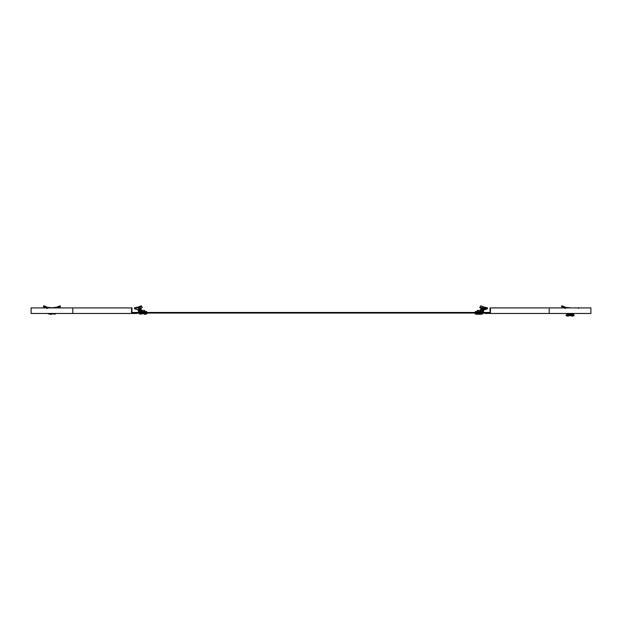 <?xml version="1.0" encoding="UTF-8"?>
<svg xmlns="http://www.w3.org/2000/svg" width="622" height="622" viewBox="0 0 622 622"><rect width="100%" height="100%" fill="white"/><g stroke="black" fill="none" stroke-linecap="round" stroke-linejoin="round"><path stroke-width="0.93" d="M490.058 313.068L490.058 307.906L490.455 307.906L490.455 313.465L484.896 313.465L484.896 313.068L490.058 313.068L131.942 313.068L131.942 307.906L31.1 307.906L31.1 313.465L137.104 313.465L137.104 313.068L131.942 313.068M490.455 307.906L590.9 307.906L590.9 313.465L490.455 313.465M131.942 307.906L131.545 307.906L131.545 313.465M58.903 307.906L59.401 306.802L58.616 307.097M56.796 307.688L57.138 306.918L60.194 305.775L59.401 306.802L59.766 307.493L60.505 306.467L60.194 305.775M50.615 307.906L59.176 306.965L59.168 307.797L59.766 307.493M59.168 307.797L58.39 307.906M51.945 314.258L50.048 314.258L51.945 314.258M140.036 308.901L141.186 308.31L139.53 309.01L138.162 307.797L139.227 307.493L141.186 308.31L142.282 307.54L141.925 306.957M141.186 308.31L142.282 307.54L141.217 305.775L138.683 306.965L134.609 307.766L134.57 308.714L138.496 310.176L138.496 309.266L137.967 310.013L138.496 310.176M139.53 309.01L138.348 309.173L138.652 308.481L138.496 309.624L139.289 309.624L139.289 308.496M141.583 309.904L139.297 309.523L139.033 310.261L141.404 310.642L141.583 309.904L140.463 308.745M146.636 312.314L146.636 311.521L140.284 311.521L140.284 312.314L146.636 312.314M139.919 312.314L139.919 311.521L139.686 312.314L140.284 312.314M139.686 312.314L138.496 312.314L139.686 311.521M138.496 311.925L138.496 309.624M139.289 311.389L139.289 309.624M142.282 307.54L141.217 305.775M139.071 306.802L139.227 307.493L141.466 306.467M134.336 308.512L138.162 307.797L138.683 306.965L138.714 307.696M144.226 314.258L144.957 314.258A4.96 4.96 0 0 0 146.979 313.737L147.033 313.068M144.25 314.258L144.957 314.258A4.96 4.96 0 0 0 146.979 313.737L139.141 313.737A4.96 4.96 0 0 0 141.163 314.258A4.96 4.96 0 0 1 139.141 313.737L139.087 313.068M141.474 311.521L141.474 310.409L144.646 310.409L144.646 311.521M482.47 309.01L482.377 308.271L483.745 307.058L482.929 306.802L481.125 307.688L480.075 306.957M480.098 306.918L479.717 307.54L481.156 308.543L481.125 307.688L480.814 308.31L479.717 307.54L480.783 305.775L483.317 306.965L487.391 307.766L481.234 308.769L480.596 310.642L480.417 309.904L481.234 308.769M483.481 310.106L480.596 310.642M483.535 310.153L482.711 310.308M483.504 310.448L483.504 312.314L482.314 312.314L482.711 310.448M482.314 312.314L482.314 311.521M481.716 311.521L475.363 311.521L475.363 312.314L481.716 312.314L482.081 311.521M482.82 309.072L482.703 308.333L483.512 308.341L482.711 308.496L482.711 309.375M483.675 309.08L483.574 308.535M481.381 307.874L482.703 308.333M481.156 308.543L481.964 308.901L481.996 308.178M487.391 307.766L487.43 308.714L481.366 309.515M484.033 310.013L487.43 308.714M477.75 314.258L477.043 314.258A4.96 4.96 0 0 1 475.021 313.737L474.967 313.068M482.897 313.667L475.021 313.737A4.96 4.96 0 0 0 477.043 314.258L480.837 314.258A4.96 4.96 0 0 0 482.859 313.737L482.913 313.068M480.837 314.258L480.13 314.258M477.354 311.521L477.354 310.409L480.526 310.409L480.526 311.521M479.181 314.258L477.774 314.258M573.266 314.281L573.632 313.48L573.632 314.281L566.844 314.281L567.007 313.48M566.844 314.281L566.844 313.48M573.033 313.465L573.033 314.281L573.266 313.48M578.623 308.426L578.312 307.742M570.055 315.035L574.028 315.035L574.013 315.634L566.098 315.634L566.09 315.035L570.055 315.035M46.432 307.54L46.704 308.31L47.093 307.688L46.751 306.918L43.688 305.775L43.377 306.467L46.432 307.54L46.751 306.918M47.093 307.688L47.599 308.178M44.387 307.696L43.377 306.467M46.891 307.299L51.945 307.789M44.115 307.493L45.289 307.906M50.048 314.258L48.026 313.737L50.755 314.258M564.543 307.54L564.815 308.31L565.204 307.688L564.862 306.918L561.806 305.775L561.495 306.467L564.543 307.54L564.862 306.918M565.204 307.688L565.709 308.178M562.506 307.696L561.495 306.467M565.009 307.299L571.385 307.906M562.234 307.493L563.4 307.906M489.662 313.068L489.662 312.469L131.942 312.469M132.338 312.469L132.338 313.068M489.662 312.469L490.058 312.469M549.21 307.906L549.21 313.465M72.79 307.906L72.79 313.465M55.856 313.737L53.834 314.258L55.856 313.737L47.987 313.667L55.91 313.465M139.141 313.737L146.979 313.737M483.504 311.925L482.711 311.389M475.021 313.737L482.859 313.737M568.166 316.225L566.144 315.704L574.013 315.634M46.852 308.543L47.225 307.874M564.963 308.543L565.336 307.874M573.632 313.737L574.02 313.465M59.417 307.727L58.989 307.906M571.952 316.225L573.974 315.704M573.119 314.281L573.126 315.035M567 314.281L566.984 315.035M44.465 307.727L44.893 307.906M562.583 307.727L563.011 307.906"/></g></svg>
